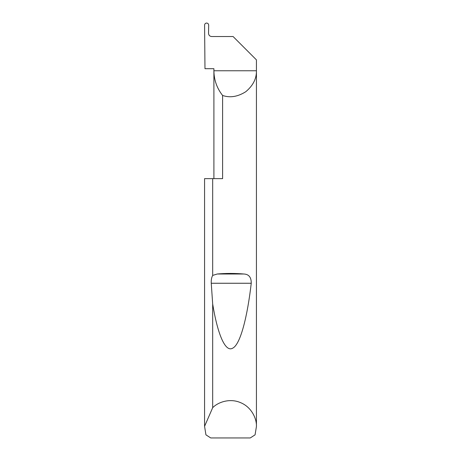 <?xml version="1.0" encoding="UTF-8"?>
<svg xmlns="http://www.w3.org/2000/svg" width="461" height="461" viewBox="0 0 461 461"><rect width="100%" height="100%" fill="white"/><g stroke="black" fill="none" stroke-linecap="round" stroke-linejoin="round"><path stroke-width="0.69" d="M213.904 178.638L213.904 70.764C214.002 79.984 216.9 88.218 222.605 95.462L222.605 178.638L212.682 178.638L212.682 275.413L217.24 274.001C226.08 273.24 234.92 273.24 243.76 274.001C248.836 274.203 251.331 277.291 251.245 283.256C247.488 316.027 240.521 344.448 232.701 348.159C224.893 352.849 217.264 332.277 212.682 303.995L211.253 283.256C211.092 280.029 211.57 277.413 212.682 275.413M256.431 426.54L255.066 434.838L250.26 437.95L210.74 437.95L205.934 434.838L204.569 426.333L212.682 407.697C218.03 402.13 229.93 397.895 240.757 402.724C251.706 407.276 256.8 418.83 256.431 426.54L256.431 59.872L233.093 36.534L211.651 36.534C209.772 36.338 208.735 35.301 208.539 33.422L208.683 25.165C208.568 23.897 207.888 23.194 206.637 23.05C205.387 23.171 204.707 23.851 204.586 25.101L204.978 68.689L213.904 68.689L213.904 70.764L256.431 70.764C256.616 78.601 253.066 85.579 245.794 91.704C237.738 96.77 230.01 98.026 222.605 95.462M212.682 407.697L212.682 303.995M204.569 426.54L204.569 178.638L212.682 178.638M213.904 68.689L211.634 68.689M204.569 426.333L204.569 178.638M217.24 274.001L243.76 274.001M211.253 283.256L251.245 283.256"/></g></svg>
